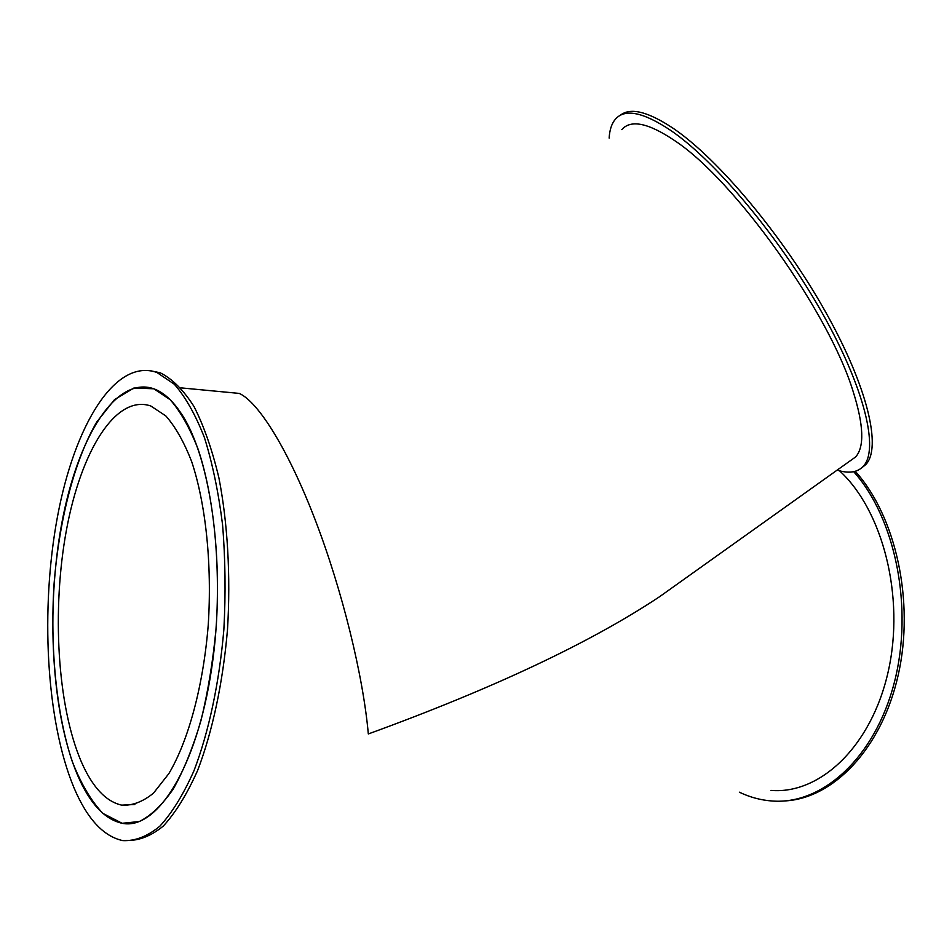 <?xml version="1.0" encoding="UTF-8"?>
<svg xmlns="http://www.w3.org/2000/svg" width="952" height="952" viewBox="0 0 952 952"><rect width="100%" height="100%" fill="white"/><g stroke="black" fill="none" stroke-linecap="round" stroke-linejoin="round"><path stroke-width="1.43" d="M126.128 840.39C138.421 841.009 150.809 836.237 163.292 826.074C175.573 812.722 186.997 794.254 197.552 770.632C212.403 731.981 222.946 682.739 227.504 629.486C230.753 575.865 227.659 522.922 218.912 477.868C212.141 449.558 203.811 425.711 193.91 406.349C183.367 389.927 172.145 378.753 160.245 372.803L149.631 370.566M73.935 787.649C45.946 720.569 40.27 608.554 57.489 516.627C74.613 424.901 115.24 357.845 156.89 372.47L174.311 384.215C185.473 396.96 195.505 414.727 204.406 437.539C212.403 462.981 218.448 492.005 222.554 524.623C225.35 558.645 225.791 593.584 223.875 629.439C219.317 682.774 208.785 732.076 193.958 770.775C183.439 794.42 172.038 812.913 159.781 826.265C147.334 836.451 134.982 841.223 122.725 840.604C103.351 836.356 87.084 818.708 73.935 787.649M181.13 413.37C211.796 458.567 226.564 570.308 211.558 669.113C196.766 768.109 156.806 830.596 122.154 823.29L102.899 813.401C91.023 800.894 80.718 783.365 72.007 760.827C56.144 712.477 49.968 647.408 54.121 583.195C59.322 519.256 74.565 460.03 96.723 422.033L114.561 399.578L133.934 388.011L153.855 388.797C163.494 392.343 172.586 400.53 181.13 413.37M609.149 138.088C609.613 129.865 611.684 123.581 615.373 119.238C624.821 108.302 643.373 112.086 671.005 130.602C715.844 161.352 780.295 238.357 822.671 313.827C865.178 389.392 879.112 449.891 863.238 466.373C857.383 472.489 848.684 473.739 837.141 470.121M861.774 467.813L865.808 464.54C881.79 447.975 867.974 387.416 825.515 311.839C783.21 236.358 718.724 159.4 673.79 128.722C648.169 111.539 630.283 107.1 620.121 115.406M850.041 460.923L855.574 456.984C864.594 447 863.761 425.116 853.087 391.332C828.99 312.28 734.73 180.071 674.837 140.741C648.514 122.951 630.855 119.238 621.823 129.603M692.651 573.14L659.665 596.654C590.526 642.612 493.41 688.379 368.317 733.956C363.176 675.777 342.268 590.466 315.338 520.232C288.385 449.963 258.599 402.125 239.273 393.414L228.361 392.379M771.001 790.41C820.077 794.587 871.544 746.344 888.228 671.493C905.138 596.785 882.778 510.379 839.545 470.812M853.694 471.692C895.38 518.09 913.813 607.9 894.237 682.834C874.84 757.935 822.242 804.904 772.286 801.013C760.922 800.216 749.938 797.276 739.371 792.195M784.055 800.965C832.881 799.073 881.623 748.986 898.2 675.123C914.92 601.378 895.761 515.96 855.265 471.299M77.529 775.118C51.36 713.369 45.827 608.959 61.797 523.207C77.683 437.611 115.43 375.505 153.855 388.797L170.11 399.65C180.511 411.49 189.841 428.007 198.111 449.201C213.474 495.076 220.471 560.918 216.175 627.344C213.129 660.26 208.107 691.2 201.086 720.152C193.113 747.213 183.855 770.132 173.335 788.887C162.352 804.845 151.011 815.721 139.325 821.54L122.154 823.29C104.518 819.363 89.643 803.298 77.529 775.118M81.336 761.826C57.12 705.599 51.777 609.256 66.438 530.062C81.003 450.962 115.739 394.033 150.809 405.992L165.826 415.917C175.418 426.793 184.022 441.99 191.638 461.506C205.763 503.715 212.165 564.203 208.226 625.178C203.288 685.88 188.484 740.596 168.861 773.607L153.522 793.111C142.848 801.81 132.233 805.82 121.689 805.142C105.827 801.536 92.368 787.102 81.336 761.826M156.89 372.47L160.245 372.803M865.808 464.54L863.238 466.373M855.574 456.984L659.665 596.654M180.892 387.869L239.273 393.414M121.689 805.142L134.863 804.499"/></g></svg>
